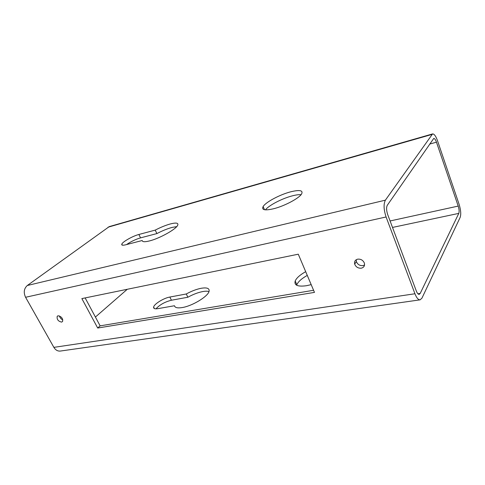 <?xml version="1.0" encoding="UTF-8"?>
<svg xmlns="http://www.w3.org/2000/svg" width="485" height="485" viewBox="0 0 485 485"><rect width="100%" height="100%" fill="white"/><g stroke="black" fill="none" stroke-linecap="round" stroke-linejoin="round"><path stroke-width="0.73" d="M59.455 315.935C59.934 317.778 61.055 319.094 62.82 319.876M58.115 315.783L57.2 316.353C56.745 319.439 58.218 321.355 61.619 322.101L62.571 321.513C62.983 318.415 61.498 316.505 58.115 315.783M356.251 259.711L356.378 261.573C357.597 264.489 359.797 265.835 362.974 265.616L364.544 265.01M357.724 259.154C355.166 259.875 354.147 261.524 354.674 264.107C355.899 267.035 358.112 268.393 361.307 268.181C363.956 267.453 364.975 265.744 364.35 263.052C363.047 260.202 360.84 258.899 357.724 259.154M208.987 291.582C207.501 291.079 205.385 291.079 202.633 291.582C197.953 292.51 193.03 294.395 187.865 297.238L186.276 293.983L169.847 297.044C163.815 298.039 154.139 303.98 153.636 307.047C153.375 308.593 154.776 309.127 157.843 308.66L174.473 305.744C174.921 307.684 177.468 308.296 182.117 307.575C192.187 306.065 208.004 296.481 209.059 291.37C209.653 288.32 206.992 287.302 201.063 288.302C196.383 289.248 191.454 291.139 186.276 293.983M126.543 244.573C130.986 241.536 135.661 239.305 140.553 237.868L156.898 233.576L155.212 230.114L138.874 234.479C132.896 235.983 122.729 241.694 121.82 244.088C121.359 245.295 122.638 245.531 125.676 244.798L142.196 240.518C142.366 241.942 144.76 242.088 149.368 240.96C159.359 238.565 176 229.296 177.686 225.289C178.656 222.9 176.2 222.463 170.314 223.961C165.646 225.264 160.614 227.313 155.212 230.114M156.898 233.576C162.281 230.769 167.313 228.726 171.981 227.447L176.716 226.61M305.689 271.667C300.069 274.825 296.571 277.923 295.201 280.96C293.965 285.301 297.723 286.89 306.478 285.713L311.182 284.628M307.272 275.401C301.664 278.554 298.184 281.67 296.826 284.731L296.656 285.235M290.503 191.866C279.73 194.673 265.689 202.172 263.131 206.549C261.397 210.011 264.901 210.739 273.643 208.738C284.349 206.107 298.954 198.383 301.573 194.024C303.374 190.32 299.681 189.599 290.503 191.866M265.41 209.853C268.872 205.343 282.027 198.504 292.176 195.891C295.923 194.909 298.893 194.503 301.082 194.673M432.559 133.927L109.27 226.604L27.312 285.501C23.971 288.551 23.389 292.479 25.578 297.281L53.877 347.363C55.539 350.079 57.691 351.31 60.328 351.061L420.107 299.839L421.95 298.136L460.162 217.377C461.18 214.309 460.823 209.944 459.095 204.288L437.488 140.662C435.821 136.067 434.178 133.824 432.559 133.927L385.393 200.16C383.447 203.991 383.677 209.593 386.09 216.971L414.942 293.758C416.579 297.887 418.306 299.912 420.107 299.839M314.474 292.388L298.281 254.195L81.856 298.596L97.697 328.036L314.474 292.388M187.865 297.238L171.423 300.233C164.845 301.894 159.698 304.762 155.976 308.842M416.312 290.982C417.221 293.286 418.185 294.413 419.192 294.371L420.198 293.443L458.798 213.382C459.374 211.678 459.174 209.247 458.21 206.083L436.464 142.184C435.536 139.638 434.627 138.395 433.729 138.455L387.303 205.276C386.236 207.416 386.369 210.52 387.697 214.582L416.312 290.982M85.148 297.923L100.128 325.853L313.583 290.285M95.406 317.051L127.276 289.278M97.697 328.036L100.128 325.853M386.09 216.971L25.578 297.281M385.393 200.16L27.312 285.501M414.942 293.758L53.877 347.363M431.874 134.46L108.082 227.192M420.198 293.443L417.918 293.783M436.464 142.184L429.661 144.075M458.21 206.083L390.086 220.96M458.798 213.382L392.51 227.429M140.553 237.868L138.874 234.479M171.423 300.233L169.847 297.044M57.2 316.353L57.751 315.899M354.674 264.107L356.378 261.573M296.826 284.731L295.201 280.96M264.501 209.732L263.131 206.549M122.365 245.167L121.82 244.088M154.418 308.587L153.636 307.047"/></g></svg>

